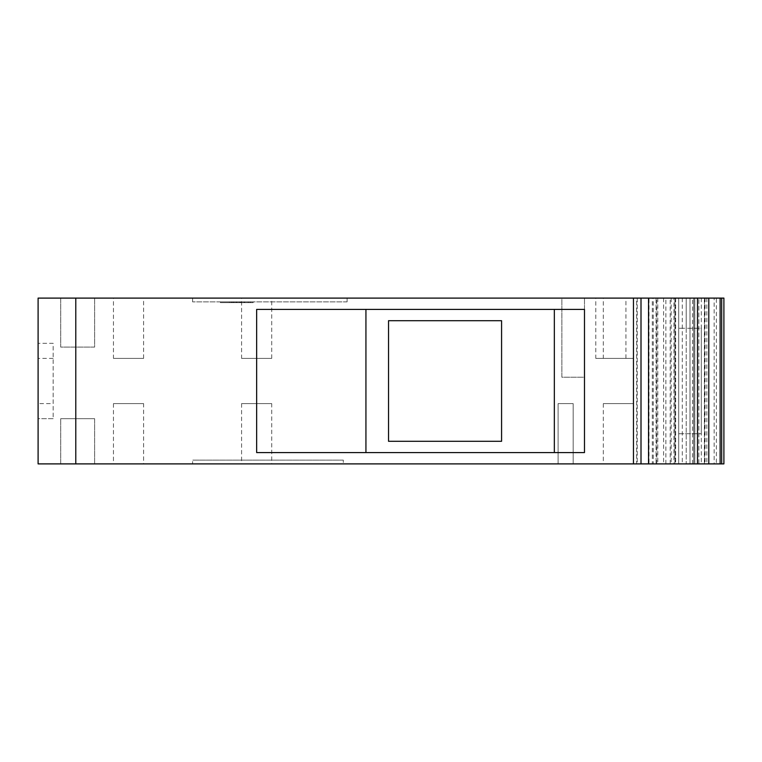 <?xml version="1.0" encoding="UTF-8"?>
<svg xmlns="http://www.w3.org/2000/svg" width="762" height="762" viewBox="0 0 762 762"><rect width="100%" height="100%" fill="white"/><g stroke="black" fill="none" stroke-linecap="round" stroke-linejoin="round"><path stroke-width="0.57" stroke-dasharray="3.81 2.86" d="M673.96 298.104L641.004 298.104L678.685 298.104L673.96 298.104L673.96 463.896L641.004 463.896L694.801 463.896L694.801 298.104L708.793 298.104L637.232 298.104L689.991 298.104L689.991 463.896L641.004 463.896L641.004 298.104L641.004 463.896L641.004 298.104L656.072 298.104L603.323 298.104L633.46 298.104L633.46 463.896L720.128 463.896L697.373 463.896L720.128 463.896L720.128 298.104L720.128 463.896L720.128 298.104L697.373 298.104L720.128 298.104L714.146 298.104L714.146 463.896M633.46 403.612L603.323 403.612L633.46 403.612L633.46 463.896L674.913 463.896L674.913 298.104L689.991 298.104L674.913 298.104L674.913 463.896L723.9 463.896L723.9 298.104L716.366 298.104L716.366 463.896M706.841 298.104L706.841 463.896L708.793 463.896L678.685 463.896L678.685 298.104L652.31 298.104L652.31 463.896M53.169 418.681L38.1 418.681L38.1 343.319L38.1 418.681L38.1 343.319L38.1 418.681L53.169 418.681L53.169 343.319L38.1 343.319L53.169 343.319L53.169 418.681M53.169 403.612L53.169 358.388L53.169 403.612L38.1 403.612L38.1 358.388L38.1 403.612M53.169 358.388L38.1 358.388M595.779 358.388L625.926 358.388L595.779 358.388L595.779 298.104L625.926 298.104L595.779 298.104M625.926 358.388L625.926 298.104M241.583 358.388L271.72 358.388L241.583 358.388L241.583 298.104L271.72 298.104L241.583 298.104M271.72 358.388L271.72 298.104M113.462 358.388L143.608 358.388L113.462 358.388L113.462 298.104L143.608 298.104L113.462 298.104M143.608 358.388L143.608 298.104M603.323 358.388L633.46 358.388L603.323 358.388L603.323 298.104M633.46 358.388L633.46 463.896L75.781 463.896L75.781 298.104L633.46 298.104L633.46 463.896L656.072 463.896L637.232 463.896L649.014 463.896L649.014 298.104L716.366 298.104M271.72 403.612L241.583 403.612L271.72 403.612L271.72 463.896L241.583 463.896L271.72 463.896M241.583 403.612L241.583 463.896M143.608 403.612L113.462 403.612L143.608 403.612L143.608 463.896L113.462 463.896L143.608 463.896M113.462 403.612L113.462 463.896M603.323 403.612L603.323 463.896M233.782 301.866L220.409 301.866L233.782 301.866L233.782 302.619L220.409 302.619L229.448 302.619L229.448 301.866L220.409 301.866L253.194 301.866L220.409 301.866L229.448 301.866L220.409 301.866L229.448 301.866L229.448 302.619L220.409 302.619L220.409 301.866L220.409 302.619L229.448 302.619L229.448 301.866L229.448 302.619L220.409 302.619L220.409 301.866L220.409 302.619L220.409 301.866L220.409 302.619L233.782 302.619L233.782 301.866M241.544 302.619L253.194 302.619L239.811 302.619L239.811 301.866L253.194 301.866L239.811 301.866L239.811 302.619L253.194 302.619L232.467 302.619L232.467 301.866L253.194 301.866L232.467 301.866L253.194 301.866L232.467 301.866L232.467 302.619L253.194 302.619L253.194 301.866L253.194 302.619L253.194 301.866L253.194 302.619L241.506 302.619L241.544 301.866L231.019 301.866L250.355 301.866L241.516 301.866L241.506 302.619L241.544 301.866M233.277 302.619L250.107 302.619L231.267 302.619L250.107 302.619L231.267 302.619L250.107 302.619L231.515 302.619L231.515 301.866L250.107 301.866L231.515 301.866L231.515 302.619L233.277 302.619L233.277 301.866M246.497 302.619L231.267 302.619L231.267 301.866L250.107 301.866L231.267 301.866L250.107 301.866L231.267 301.866L240.821 301.866L231.267 301.866L231.267 302.619L231.267 301.866L231.267 302.619L231.267 301.866L231.267 302.619L231.267 301.866L231.267 302.619L246.497 302.619L246.497 301.866M347.091 301.866L192.595 301.866L347.091 301.866L347.091 298.104L192.595 298.104L347.091 298.104L347.091 301.866M242.03 301.866L244.24 301.866L242.03 301.866L242.03 302.619L244.24 302.619L244.24 301.866L244.24 302.619L242.03 302.619L242.03 301.866M250.355 301.866L240.821 301.866L250.355 301.866L250.355 302.619L250.355 301.866M708.831 298.104L686.219 298.104L686.219 463.896L686.219 328.251L701.288 328.251L701.288 433.749L701.288 328.251L678.685 328.251L686.219 328.251L686.219 298.104L708.831 298.104L708.831 463.896M75.781 463.896L38.1 463.896L38.1 298.104L75.781 298.104M584.483 309.41L584.483 452.59L256.651 452.59L365.931 452.59L256.651 452.59L256.651 309.41L584.483 309.41M678.685 433.749L701.288 433.749L678.685 433.749L678.685 463.896L678.685 298.104L678.685 463.896L673.96 463.896M694.801 298.104L678.685 298.104L686.219 298.104L686.219 463.896L693.753 463.896L648.538 463.896L686.219 463.896M706.841 463.896L694.801 463.896M720.128 298.104L689.991 298.104L689.991 463.896L720.128 463.896M675.646 298.104L675.646 463.896L693.753 463.896L693.753 298.104L678.685 298.104L678.685 463.896L678.685 328.251M675.646 463.896L649.014 463.896M686.219 298.104L648.538 298.104L648.538 463.896L648.538 298.104L641.004 298.104L641.004 463.896L653.291 463.896L653.291 298.104L633.46 298.104L636.632 298.104L636.632 463.896M694.744 463.896L704.536 463.896L693.753 463.896L693.753 298.104L704.536 298.104L694.744 298.104L694.744 463.896L653.291 463.896M698.849 463.896L682.295 463.896L698.849 463.896L698.849 298.104L682.295 298.104L698.849 298.104L698.849 463.896M192.595 463.896L343.319 463.896L192.595 463.896L192.595 460.134L192.595 463.896M573.176 463.896L558.098 463.896L573.176 463.896L558.098 463.896L573.176 463.896L573.176 403.612L558.098 403.612L558.098 463.896L558.098 403.612L573.176 403.612L573.176 463.896L573.176 403.612L558.098 403.612L558.098 463.896L558.098 403.612L573.176 403.612L573.176 463.896M60.712 463.896L94.621 463.896L60.712 463.896L60.712 418.681L60.712 463.896M656.758 463.896L656.758 298.104L657.797 298.104L657.797 463.896M656.758 298.104L636.632 298.104M649.014 298.104L652.31 298.104M670.179 463.896L670.179 298.104L714.146 298.104M670.179 298.104L657.797 298.104M694.744 298.104L653.291 298.104M561.87 298.104L584.483 298.104L561.87 298.104L584.483 298.104L561.87 298.104L561.87 377.228L584.483 377.228L584.483 298.104L584.483 377.228L561.87 377.228L561.87 298.104L561.87 377.228L584.483 377.228L584.483 298.104L584.483 377.228L561.87 377.228L561.87 298.104M60.712 298.104L94.621 298.104L60.712 298.104L60.712 347.091L94.621 347.091L94.621 298.104L94.621 347.091L60.712 347.091L60.712 298.104M94.621 418.681L60.712 418.681L94.621 418.681L94.621 463.896L94.621 418.681M343.319 460.134L192.595 460.134L343.319 460.134L343.319 463.896L343.319 460.134M192.595 301.866L192.595 298.104L192.595 301.866M256.651 309.41L554.336 309.41L256.651 309.41M554.336 309.41L554.336 452.59L365.931 452.59L365.931 309.41M365.931 452.59L554.336 452.59M671.151 298.104L671.151 463.896M693.753 298.104L693.753 463.896L693.753 298.104M689.991 298.104L689.991 463.896M705.06 298.104L705.06 463.896M701.288 298.104L701.288 463.896M663.607 298.104L663.607 463.896M692.591 463.896L692.591 298.104M704.374 463.896L704.374 298.104M704.536 298.104L704.536 463.896M675.484 298.104L675.484 463.896M656.072 298.104L656.072 463.896L656.072 298.104M236.144 302.619L236.144 301.866M240.268 302.619L240.268 301.866M244.773 302.619L244.773 301.866M244.631 302.619L244.631 301.866M243.992 302.619L243.992 301.866M248.155 302.619L248.155 301.866M244.707 302.619L244.707 301.866M239.344 302.619L239.344 301.866L239.344 302.619M236.23 302.619L236.23 301.866M231.267 302.619L240.821 302.619L233.229 302.619L233.229 301.866L248.393 301.866L233.229 301.866L233.229 302.619L240.821 302.619L240.821 301.866L240.821 302.619L231.267 302.619L231.267 301.866M237.144 302.619L237.144 301.866M236.753 302.619L236.753 301.866M231.019 302.619L231.019 301.866M250.107 302.619L250.107 301.866L250.107 302.619M241.297 302.619L241.297 301.866L241.297 302.619M239.097 302.619L239.097 301.866L239.097 302.619M234.915 302.619L234.915 301.866M233.715 302.619L233.715 301.866L233.715 302.619M240.821 302.619L250.355 302.619L240.821 302.619L248.393 302.619L240.821 302.619L240.821 301.866L240.821 302.619M248.393 302.619L248.393 301.866M232.467 302.619L232.467 301.866L232.467 302.619M241.506 302.619L241.506 301.866M244.145 302.619L244.145 301.866L244.145 302.619M220.409 302.619L220.409 301.866L220.409 302.619L253.194 302.619L220.409 302.619M236.801 302.619L236.801 301.866M253.194 302.619L253.194 301.866L253.194 302.619M501.577 441.293L388.534 441.293L388.534 320.707L501.577 320.707L501.577 441.293L501.577 320.707L388.534 320.707L388.534 441.293L501.577 441.293L388.534 441.293L388.534 320.707L501.577 320.707L501.577 441.293M708.755 298.104L708.755 463.896M648.538 298.104L648.538 463.896M665.864 463.896L665.864 298.104M641.004 298.104L641.004 463.896M682.295 298.104L682.295 463.896M697.373 298.104L697.373 463.896M637.232 298.104L637.232 463.896"/><path stroke-width="1.14" d="M697.497 463.896L697.497 298.104L708.793 298.104L708.793 463.896L75.781 463.896L75.781 298.104L38.1 298.104L38.1 463.896L75.781 463.896M721.69 298.104L723.9 298.104L723.9 463.896L721.69 463.896L721.69 298.104L720.128 298.104L720.128 463.896L708.793 463.896M697.497 298.104L648.538 298.104L648.538 463.896M633.46 463.896L633.46 298.104L641.004 298.104L641.004 463.896L641.004 298.104L648.538 298.104M256.651 309.41L256.651 452.59L584.483 452.59L584.483 309.41L256.651 309.41M633.46 298.104L75.781 298.104M720.128 463.896L721.69 463.896M720.128 298.104L708.793 298.104M365.931 309.41L365.931 452.59M554.336 309.41L554.336 452.59M641.004 298.104L641.004 463.896M501.577 320.707L388.534 320.707L388.534 441.293L501.577 441.293L501.577 320.707"/></g></svg>
